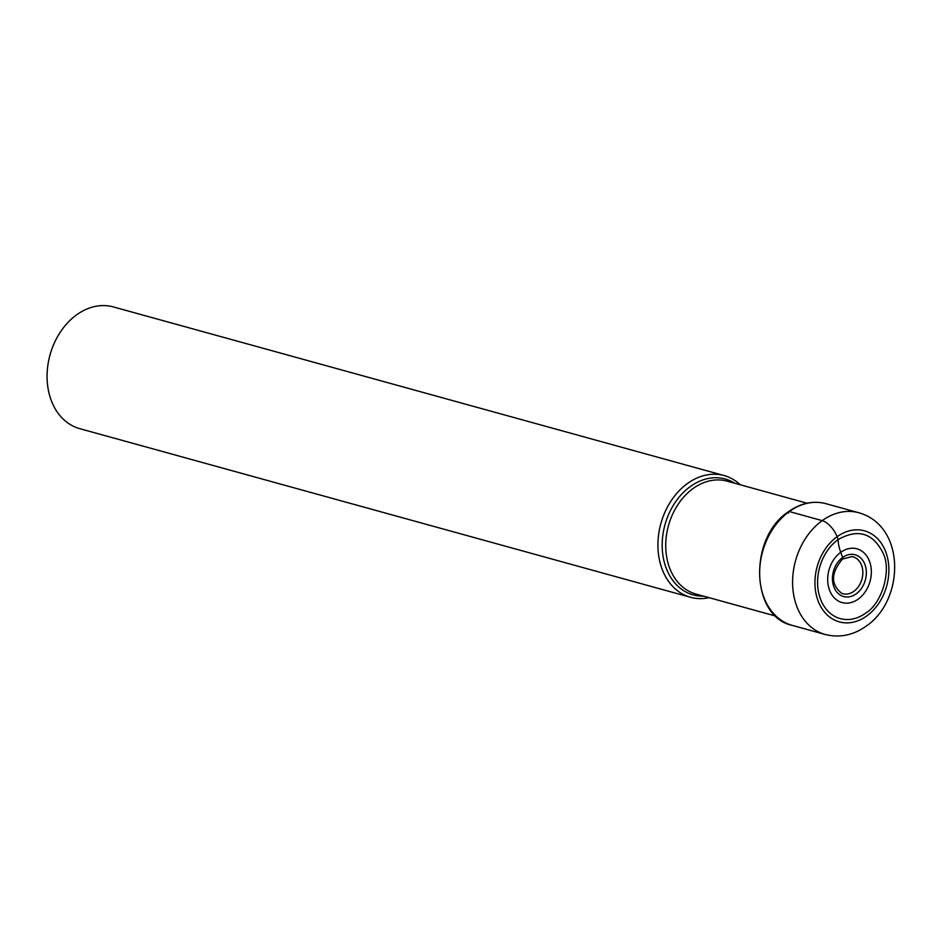 <?xml version="1.0" encoding="UTF-8"?>
<svg xmlns="http://www.w3.org/2000/svg" width="942" height="942" viewBox="0 0 942 942"><rect width="100%" height="100%" fill="white"/><g stroke="black" fill="none" stroke-linecap="round" stroke-linejoin="round"><path stroke-width="1.41" d="M841.865 559.171A2.602 1.225 -125.7 0 0 842.595 557.487L840.759 552.295A27.883 21.301 -74.6 0 1 869.513 561.302A27.883 21.301 -74.6 0 1 858.268 599.088A27.883 21.301 -74.6 0 1 829.513 590.081A27.883 21.301 -74.6 0 1 840.759 552.295A34.1 15.967 54.3 0 1 838.156 539.554C858.209 528.309 873.281 533.031 883.372 553.719C891.497 570.581 882.101 603.375 865.674 613.148A43.85 33.5 -74.6 0 1 820.458 598.982A43.85 33.5 -74.6 0 1 838.156 539.554L837.097 536.716A15.908 7.454 -125.7 0 0 822.201 520.632L789.278 511.541A2.449 1.154 -125.7 0 0 788.513 513.178M740.318 484.789A63.138 48.23 105.4 0 0 724.151 475.569A63.138 48.23 105.4 0 0 687.542 483.458A63.138 48.23 105.4 0 0 657.94 547.067A63.138 48.23 105.4 0 0 690.545 597.299A63.138 48.23 105.4 0 0 709.149 597.687M690.545 597.299L79.705 428.645A63.138 48.23 -74.6 0 1 47.1 378.413A63.138 48.23 -74.6 0 1 76.691 314.793A63.138 48.23 -74.6 0 1 113.311 306.915L724.151 475.569M851.968 556.557A19.146 14.625 -74.6 0 1 862.813 571.37A19.146 14.625 -74.6 0 1 853.876 591.305A19.146 14.625 105.4 0 1 841.795 593.378C830.597 584.464 830.82 573.03 842.466 559.077L851.968 556.557M856.184 593.837A21.654 16.544 105.4 0 0 864.921 564.482A21.654 16.544 105.4 0 0 842.595 557.487A21.654 16.544 105.4 0 0 833.858 586.831A21.654 16.544 105.4 0 0 856.184 593.837M866.734 615.986A47.23 36.079 105.4 0 0 885.786 551.977A47.23 36.079 105.4 0 0 837.097 536.716A47.23 36.079 105.4 0 0 818.033 600.725A47.23 36.079 105.4 0 0 866.734 615.986M822.201 520.632A63.138 48.23 105.4 0 0 792.611 584.252A63.138 48.23 105.4 0 0 825.204 634.484C839.64 638.04 853.275 635.273 866.122 626.171C904.556 600.407 906.11 526.119 858.821 512.754A63.138 48.23 105.4 0 0 822.201 520.632M825.887 503.664C813.205 500.426 800.782 503.075 788.607 511.612C748.407 537.458 750.456 616.704 792.281 625.394A63.138 48.23 -74.6 0 1 759.676 575.162A63.138 48.23 -74.6 0 1 789.278 511.541A63.138 48.23 -74.6 0 1 825.887 503.664L858.821 512.754M775.878 616.115L695.973 594.049A58.557 44.733 -74.6 0 1 665.747 547.514A58.557 44.733 -74.6 0 1 693.124 488.509A58.557 44.733 -74.6 0 1 693.194 488.462A58.557 44.733 -74.6 0 1 727.153 481.15L807.058 503.216M734.819 483.27A60.111 45.911 105.4 0 0 690.368 486.508A60.111 45.911 105.4 0 0 690.298 486.567A60.111 45.911 105.4 0 0 662.685 553.696A60.111 45.911 105.4 0 0 703.639 596.168M792.281 625.394L825.204 634.484"/></g></svg>
